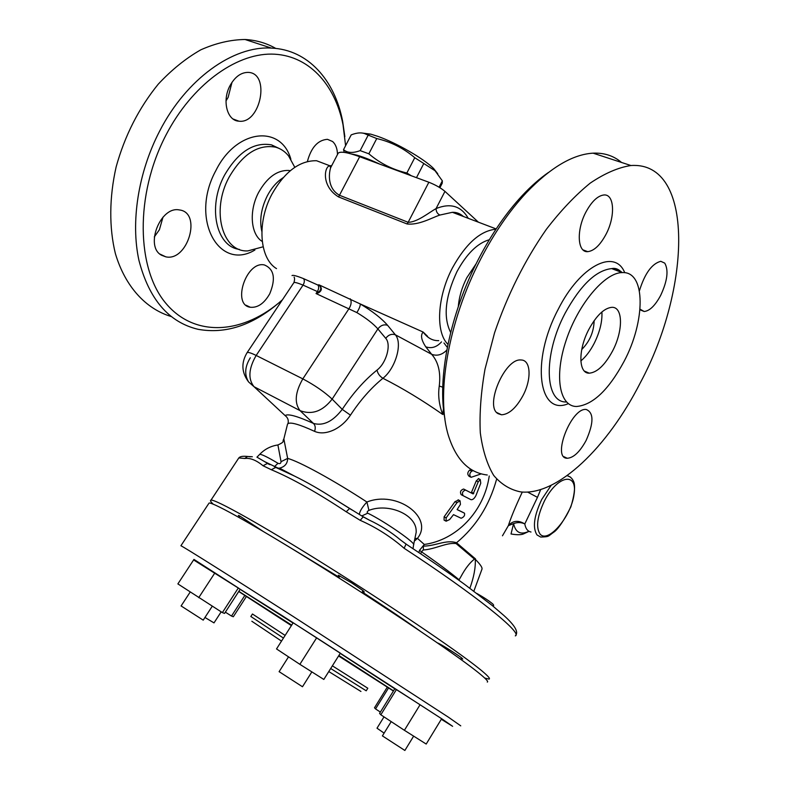 <?xml version="1.0" encoding="UTF-8"?>
<svg xmlns="http://www.w3.org/2000/svg" width="790" height="790" viewBox="0 0 790 790"><rect width="100%" height="100%" fill="white"/><g stroke="black" fill="none" stroke-linecap="round" stroke-linejoin="round"><path stroke-width="1.19" d="M473.348 470.672L471.739 471.117C469.418 473.279 469.201 475.353 471.097 477.318L481.317 473.852M470.573 477.051L469.102 476.301C467.186 474.326 467.394 472.252 469.704 470.09L471.472 469.606M470.791 499.586L471.215 499.724C472.953 499.764 474.553 498.322 476.005 495.399L480.764 483.213L480.251 479.54L478.226 481.851L473.161 493.928L465.527 490.047C462.565 491.153 461.765 493.039 463.128 495.695L470.791 499.586M473.161 493.918L471.235 492.93L476.271 480.853L478.671 478.74M463.128 495.695L461.163 494.678C459.79 492.012 460.58 490.136 463.552 489.03L471.176 492.911M456.976 502.677L446.133 517.875L446.113 521.212L449.638 519.553L453.509 514.655L461.113 518.25C463.947 517.114 465.073 515.426 464.49 513.184L457.104 509.599L460.432 504.395L460.047 500.801L456.976 502.677L455.01 501.64L458.605 500.05M445.6 520.936L444.089 520.126L444.118 516.798L455.01 501.64M457.143 509.54L462.604 512.187M261.846 231.48C259.327 220.232 261.135 208.382 267.267 195.9C270.753 189.254 275.009 183.912 280.055 179.873L283.136 177.691M275.779 48.437C266.477 43.104 256.227 40.122 245.048 39.5C230.641 39.688 215.897 43.124 200.808 49.819C185.818 58.361 171.637 69.806 158.257 84.155C138.843 108.052 124.8 135.633 116.14 166.897C109.188 197.658 109.059 227.747 115.37 253.541C125.235 286.74 145.923 308.91 171.104 316.504M163.007 217.112L159.383 229.762L154.297 236.931M232.003 82.298L228.122 97.407L226.009 100.903M161.693 255.308C144.461 246.776 160.301 205.795 179.35 209.942C202.28 212.392 187.773 261.816 165.811 256.839L161.693 255.308M269.746 293.771C264.216 303.449 257.728 307.942 250.272 307.251C231.668 304.891 246.233 260.7 264.364 264.946C274.15 269.044 275.947 278.653 269.746 293.771M307.389 161.525C311.191 147.414 317.886 140.008 327.465 139.326L332.58 141.509C335.71 144.353 337.35 148.688 337.488 154.524M230.048 85.587C234.976 76.798 241.009 72.403 248.139 72.394C270.723 72.858 260.641 124.267 238.906 121.176C227.105 120.84 221.802 100.577 230.048 85.587M345.595 145.676L343.028 124.81C335 83.977 308.041 54.431 271.454 54.095C234.966 53.779 191.694 85.537 166.117 134.794C134.577 195.11 136.581 269.252 166.147 303.646C195.574 338.495 244.416 333.696 282.395 299.815M345.822 152.638L345.803 151.127M263.139 246.796L247.833 250.904C222.602 252.454 210.683 210.92 229.031 177.316C242.491 154.159 257.975 144.106 275.493 147.147C280.638 148.56 284.993 151.473 288.557 155.897L294.117 166.078M278.139 303.449C251.961 325.559 225.269 334.18 198.073 329.312C168.793 322.31 149.083 299.341 138.951 260.404C130.587 222.375 138.033 172.763 159.59 131.199C186.371 78.783 233.297 45.613 271.385 48.101C308.051 49.582 334.832 80.205 342.663 121.393L344.855 136.64M262.25 241.473C250.726 234.6 248.712 210.891 258.646 192.375C267.129 177.424 277.102 170.107 288.597 170.442L290.286 170.699M580.828 360.941C585.785 356.833 590.229 350.987 594.179 343.403C599.827 332.037 602.405 321.56 601.901 311.961M588.827 329.44C596.45 315.506 604.113 308.13 611.835 307.32C623.201 306.639 623.251 330.99 612.546 351.046C604.913 365.089 597.151 372.465 589.261 373.176C578.468 373.739 577.905 349.98 588.827 329.44M581.736 349.506C589.705 341.497 593.843 331.879 594.139 320.651M458.309 306.589C459.089 296.991 461.933 287.363 466.831 277.695L476.182 263.692M624.011 361.504C645.549 321.254 646.013 271.069 622.234 272.59C604.735 272.58 578.152 304.071 566.183 340.194C553.978 376.317 559.508 406.257 576.374 406.504C592.619 405.151 608.507 390.142 624.011 361.504M640.206 382.992C607.619 447.15 557.75 495.725 520.926 491.943C510.429 489.938 501.354 484.438 493.711 475.442C487.104 464.441 482.631 450.221 480.3 432.772C479.362 413.674 480.932 392.462 485.011 369.137L494.54 332.886C507.476 294.917 524.738 260.414 546.305 229.386C560.782 210.575 575.426 195.15 590.229 183.112C604.765 173.316 618.333 167.45 630.924 165.525C695.091 161.16 690.983 288.893 640.206 382.992M522.97 395.622C531.759 379.18 530.939 359.815 521.005 359.993C504.81 357.949 484.181 406.643 498.144 413.684L501.561 414.79C509.037 414.355 516.176 407.966 522.97 395.622M586.101 440.504C593.863 422.926 593.892 412.587 586.17 409.467C571.259 407.373 551.538 458.526 567.21 458.259C573.51 457.894 579.811 451.969 586.101 440.504M640.038 309.196L644.215 311.497C649.696 310.924 655.177 305.562 660.667 295.401C667.392 280.954 668.755 270.19 664.745 263.129L660.786 261.302C651.918 263.633 644.788 273.468 639.416 290.799M605.93 234.462C615.479 216.746 614.571 193.787 603.866 194.972C597.645 195.782 591.651 201.499 585.874 212.135C576.167 230.265 577.5 252.721 587.721 251.655C594.06 250.914 600.133 245.186 605.93 234.462M548.448 172.457C539.738 178.52 531.008 186.213 522.269 195.545C506.064 212.964 491.469 234.176 478.473 259.169C449.777 314.193 437.058 378.904 444.948 418.986M487.272 474.997C469.3 472.924 456.442 460.096 448.7 436.515C435.655 396.452 447.782 322.014 480.774 258.903C494.283 232.912 509.451 210.881 526.259 192.79C550.403 167.579 572.681 154.376 593.093 153.161C604.212 152.687 613.682 155.788 621.513 162.444M328.729 165.347L316.553 160.726C299.578 160.469 284.686 171.667 271.859 194.3C256.661 222.661 259.535 258.528 276.51 268.62M330.931 167.194L329.578 166.009M489.336 239.726C477.427 243.172 466.633 253.817 456.946 271.671C445.155 296.951 443.062 317.215 450.665 332.472M447.95 344.341C435.448 332.491 437.038 297.05 452.423 267.948C465.903 243.577 480.429 230.67 495.972 229.219M423.312 549.978C435.3 549.238 446.459 542.295 456.087 543.569L456.531 542.75C446.054 539.343 435.409 546.127 423.41 546.107L423.312 549.978L421.485 551.785L419.549 550.294L418.878 552.556M458.852 580.196L460.975 576.562C465.231 568.602 469.724 562.776 474.444 559.093L475.541 558.945L456.531 542.75C475.935 526.654 489.257 505.62 496.485 479.629M489.247 475.985C484.072 511.881 456.166 540.143 424.309 544.448L419.549 550.294M420.705 553.78L421.485 551.785C437.374 562.796 449.905 572.128 459.079 579.791M415.096 540.538L417.436 538.355C434.273 517.648 397.064 490.037 366.916 502.015C333.41 480.103 299.054 461.35 287.649 458.407L283.847 438.934L287.57 424.003M316.049 293.554L318.726 292.744L318.607 292.053L316.049 293.554L356.863 312.583C366.204 318.182 373.216 323.633 377.887 328.926C380.671 325.342 383.91 324.137 387.604 325.322C381.58 318.38 372.465 311.25 360.25 303.943L318.844 284.765C321.451 287.451 321.372 289.881 318.607 292.053L317.373 291.559L316.049 293.554M318.726 292.744C322.152 290.414 322.192 287.748 318.844 284.765L317.945 285.072L303.587 278.653C296.813 275.927 292.952 274.9 292.024 275.562M344.223 152.273L343.531 149.666C347.363 152.983 352.913 153.309 360.161 150.623L368.851 153.803C379.911 163.254 392.581 169.653 406.86 172.99L411.343 175.775M351.333 153.951C357.9 154.949 367.39 158.346 379.812 164.142M439.902 187.714L442.222 183.221L442.351 180.861L435.033 170.719L414.76 157.704C403.651 148.244 390.981 141.854 376.741 138.546L366.155 134.29C362.363 132.256 357.366 132.463 351.185 134.893L343.531 149.666M361.781 132.987L370.747 134.142L377.6 136.285C396.106 142.684 423.865 158.691 433.582 168.477L437.769 173.79M406.86 172.99L414.76 157.704M368.851 153.803L376.741 138.546M416.478 177.671L423.776 163.55M439.072 187.21L442.351 180.861M360.161 150.623L368.022 135.446M468.253 218.326C461.182 206.012 450.458 202.763 436.07 208.59C436.12 211.651 437.384 213.804 439.852 215.058L452.394 212.303L458.427 213.527L463.671 216.588M337.774 153.961L338.189 153.161C340.381 151.157 347.551 152.342 359.687 156.716L428.861 182.243C435.458 184.87 440.83 187.921 444.958 191.378L436.07 208.59C429.089 212.49 417.179 222.286 408.163 222.296L407.038 223.955C418.858 225.387 432.11 217.615 439.852 215.058M331.711 165.673L329.736 165.732C324.285 166.562 321.066 186.243 338.584 196.937L407.038 223.955M428.861 182.243L408.163 222.296L339.69 195.347C327.297 188.622 328.759 173.711 330.654 167.707L331.731 165.643M444.958 191.378L478.404 222.188M222.365 612.596L177.878 583.909L193.955 559.409L238.333 587.957L222.365 612.596L224.548 613.415L240.16 589.301L238.333 587.957M214.939 572.809L198.734 597.655M212.273 606.207L203.218 620.14L181.098 605.94M349.624 508.513L334.99 499.339C320.118 489.731 306.579 481.949 294.384 476.005L275.759 467.423L271.306 469.724C291.707 478.246 316.681 492.269 346.227 511.782L360.201 520.324C376.188 527.404 390.833 536.716 404.134 548.27C475.995 595.206 523.365 633.59 515.297 635.881M350.711 509.204L349.555 508.503L346.227 511.782M287.57 424.013L287.975 423.687C290.601 421.87 299.469 424.428 314.558 431.35C320.217 433.829 326.833 433.266 334.397 429.681L334.802 429.474C341.063 426.166 346.277 421.396 350.454 415.155C360.359 400.115 371.191 387.821 382.923 378.282C395.523 368.446 402.88 343.255 395.346 334.782L387.604 325.322M377.028 370.085C364.447 380.217 352.853 393.311 342.238 409.368L332.146 399.108C324.532 391.968 314.756 385.224 302.827 378.874C295.104 392.383 294.186 402.969 300.062 410.642C311.971 415.135 322.666 411.294 332.146 399.108L377.887 328.926L385.737 338.327C391.494 344.519 386.379 363.035 377.028 370.085C377.719 373.522 379.684 376.247 382.923 378.282C402.633 388.275 422.561 400.352 442.716 414.483L444.079 413.614M213.211 504.178C210.604 501.66 209.864 500.307 210.989 500.139C215.245 499.063 261.589 524.896 325.47 564.919C389.272 604.873 455.603 649.765 478.493 668.103C487.154 675.025 490.679 678.699 489.079 679.114L484.714 678.047M262.853 531.186L239.538 515.88L238.343 515.416L239.518 516.611M362.669 591.325L364.299 591.987L362.817 590.505L351.609 582.862L338.308 575.239L339.542 576.522M420.033 631.013C404.845 620.16 385.579 607.155 362.235 592.016M339.098 577.223L281.793 542.513M461.182 658.416L462.752 659.058L461.765 658.031C457.311 654.406 437.937 642.379 437.64 643.05M385.737 338.327C388.483 334.782 391.682 333.597 395.346 334.782L431.676 354.315C438.371 361.958 440.899 372.544 439.26 386.043C437.897 395.276 439.043 404.757 442.716 414.483L443.476 408.608M250.499 456.808L247.576 456.482L244.752 458.476C250.173 457.756 256.256 460.175 263.031 465.745L267.366 463.493L269.627 464.53M237.978 459.217L238.817 457.933C240.012 456.423 242.935 455.939 247.576 456.482L252.336 456.748M268.116 463.681L256.918 457.124M274.318 466.732L278.011 463.305C267.859 457.242 261.757 454.25 259.732 454.329L259.436 454.685M277.438 468.164L279.522 468.144C284.854 466.811 287.56 463.562 287.649 458.407L281.043 461.676C280.885 463.493 279.867 464.036 278.011 463.305M293.85 282.672L293.939 282.543C294.877 282.158 297.909 283.018 303.044 285.101L317.373 291.559C318.874 288.962 319.071 286.8 317.945 285.072M413.042 548.675L413.565 544.903C416.765 543.658 384.088 520.966 367.765 513.184C366.728 512.295 367.123 511.357 368.94 510.36L366.916 502.015C362.245 507.101 359.717 511.249 359.322 514.448M250.302 357.781C244.801 366.728 244.258 374.806 248.662 382.014L254.034 386.705C247.892 379.012 248.603 368.594 256.167 355.451C251.2 352.992 248.188 352.054 247.132 352.616L246.875 352.992M384.108 733.13L377.008 728.192L383.999 716.876M388.542 687.942L375.546 708.926L374.509 707.771L387.288 687.142M380.375 712.096L375.546 708.926M221.17 611.835L214.001 622.895L204.956 617.464M244.821 595.472L231.519 616.062L225.357 612.161M246.391 596.499L233.317 616.743L231.519 616.062M311.853 671.895L302.481 686.747L279.127 671.668M316.662 637.807L293.179 622.796L276.52 648.936L299.874 664.331L316.662 637.807L340.352 653.142L323.821 679.439L299.874 664.331M493.108 606.226L493.701 605.268L492.96 604.133C489.247 600.973 483.885 597.428 476.884 593.488M413.644 736.132L404.875 750.47L382.409 735.895M394.793 688.771L396.382 689.611L380.829 714.792L379.575 713.4L394.793 688.771M396.382 689.611L420.063 704.749L404.401 730.296L380.829 714.792M420.063 704.749L441.64 718.722L426.205 744.052L404.401 730.296M193.619 559.932L281.744 615.37L442.212 719.088L452.64 726.326L441.314 719.275M460.748 725.852L448.562 717.29L292.754 616.2C228.833 575.248 183.714 546.907 180.91 545.752L208.629 503.714M487.282 682.076C488.852 681.721 485.287 678.106 476.597 671.224C453.618 653.014 387.199 608.182 323.396 568.168C259.515 528.095 213.251 502.094 209.083 503.033M240.14 589.34L293.031 623.034M340.204 653.379L394.773 688.801M283.452 638.073L250.845 616.486M367.785 688.268L366.204 690.796L330.694 668.508M251.842 621.256L281.517 641.105M328.778 671.559L360.941 691.467M238.837 591.345L291.698 625.137M338.88 655.483L393.509 690.855M393.4 691.023L338.574 655.967M291.392 625.611L238.738 591.503M406.682 544.488L400.866 540.232L406.06 544.073L404.134 548.27M400.866 540.232C391.218 532.164 380.691 525.459 369.305 520.106L363.212 516.828L360.201 520.324M367.765 513.184L361.761 515.939M368.94 510.36C388.581 502.776 415.757 514.547 416.162 530.465L416.202 532.292M415.579 538.484L417.436 538.355L424.309 544.448M277.902 444.958L281.043 461.676M473.852 591.197L481.861 569.452C482.739 567.951 480.557 564.583 475.304 559.34C475.649 567.724 473.842 577.352 469.872 588.244M522.289 492.051C515.356 506.864 510.725 518.062 508.375 525.636L502.47 535.798M438.726 340.638C432.634 340.855 427.439 337.992 423.144 332.047C420.389 335.069 421.258 339.996 425.741 346.81C431.518 348.805 436.771 347.166 441.521 341.882M425.741 346.81L431.676 354.315C437.087 356.25 442.124 354.848 446.814 350.089M439.26 386.043L442.736 387.179M350.454 415.155L342.238 409.368C332.847 421.544 323.238 426.215 313.413 423.401C315.358 425.316 315.743 427.963 314.558 431.35M285.121 415.589L254.034 386.705L300.062 410.642L313.413 423.401C297.287 416.113 287.856 413.506 285.121 415.589C287.876 417.663 288.824 420.359 287.975 423.687M427.578 336.313L423.144 332.047L360.25 303.943C360.418 305.799 359.292 308.673 356.863 312.583M527.562 492.061L537.457 497.354L540.716 489.524M530.999 532.006C527.69 531.364 525.626 528.678 524.807 523.938C518.319 519.998 512.838 520.561 508.375 525.636L513.589 523.592C517.539 522.141 521.282 522.249 524.807 523.938L537.457 497.354M529.063 531.334L524.116 533.635C521.736 534.958 517.381 535.077 511.021 533.981L513.589 523.592C515.554 532.608 520.669 535.166 528.954 531.275M471.739 471.117L469.704 470.09M478.226 481.851L476.271 480.853M473.763 493.385L471.828 492.387M465.804 490.146L463.839 489.129M446.133 517.875L444.118 516.798M464.49 513.184L462.555 512.167M279.196 148.471L271.523 144.876C253.758 141.775 238.067 151.917 224.449 175.321C207.247 206.97 216.322 246.796 239.39 249.393M254.913 250.005C218.948 271.76 189.412 218.83 215.887 170.531C236.408 128.859 281.141 124.385 290.858 159.195M624.742 272.718C615.074 248.179 580.127 265.519 558.204 309.334C530.495 361.366 538.879 416.567 568.346 403.651M566.302 401.982C544.774 402.861 542.809 355.224 565.126 313.196C580.532 285.141 596.045 270.279 611.667 268.6C615.785 268.541 619.291 269.864 622.184 272.57M456.087 543.569L474.444 559.093M350.227 298.778C351.718 301.405 351.353 304.644 349.111 308.495L302.827 378.874L256.167 355.451L303.044 285.101C304.535 282.524 304.723 280.371 303.587 278.653M359.687 156.716L338.584 196.937M210.989 500.139L238.817 457.933L244.752 458.476M263.031 465.745L271.306 469.724M276.303 467.7L277.053 467.986M250.815 616.526L252.445 613.998L285.141 635.417M332.373 665.832L367.804 688.238M348.558 662.316L383.614 684.604L338.841 655.542M291.658 625.186L280.509 618.037M247.675 456.462L247.181 456.423M400.945 540.291L406.169 544.152M447.328 347.383L443.97 342.988M539.995 533.991C535.748 527.236 537.24 516.196 544.488 500.85C557.533 475.057 577.915 471.62 574.014 494.629C571.042 516.808 547.954 543.905 539.995 533.991M551.203 485.277L541.752 499.428C534 515.88 532.411 527.72 537.002 534.939L540.706 537.062C550.018 536.647 547.124 536.736 554.708 531.512C559.123 527.71 564.504 519.494 570.854 506.864C574.212 495.844 575.278 487.786 574.063 482.7C572.789 478.938 570.538 476.607 567.299 475.699L567.013 475.669M570.558 477.17L567.101 475.6M480.251 479.54L478.276 478.543M465.527 490.047L463.552 489.03M460.047 500.801L458.082 499.774M282.938 177.908L280.055 179.873M159.985 254.094L165.811 256.839M246.075 305.246L250.272 307.251M233.08 119.004L238.906 121.176M279.561 148.639L271.523 144.876L275.493 147.147M343.028 124.81L342.663 121.393M271.385 48.101L245.048 39.5M294.798 167.312L288.557 155.897M289.96 170.976L288.597 170.442M584.393 371.083L589.261 373.176M621.592 272.353C618.659 269.104 615.351 267.85 611.667 268.6L622.234 272.59M496.831 412.568L501.561 414.79M563.922 456.689L567.21 458.259M640.897 310.194L644.215 311.497M583 249.887L587.721 251.655M522.269 195.545L526.259 192.79M630.924 165.525L593.093 153.161M370.747 134.142L366.155 134.29M433.582 168.477L435.033 170.719M463.384 216.48C460.155 213.567 456.492 212.174 452.394 212.303L496.169 228.932M329.756 165.722L330.654 167.707M338.189 153.161L330.674 167.668M316.553 160.726L329.736 165.732M190.202 592.026L181.078 605.979M265.114 461.864L294.147 475.896M335.256 499.507L363.203 516.828M265.035 461.814L269.973 464.688M256.987 457.143L259.732 454.329C264.729 449.135 270.802 446.014 277.962 444.948C285.575 441.363 281.832 442.054 283.847 438.934M248.662 382.014C241.533 372.534 241.029 362.738 247.132 352.616L293.939 282.543C294.7 279.946 294.749 278.129 294.087 277.102M279.522 468.144L294.334 475.985M352.152 510.073L334.99 499.329M239.883 516.058L238.995 517.42M339.937 575.9L338.713 577.836M363.054 590.703L361.84 592.628M288.528 656.855L279.097 671.707M461.538 657.853L460.659 659.285M391.208 721.616L382.39 735.925M406.06 544.083C427.736 558.352 447.268 571.802 464.688 584.422L492.368 605.624L503.744 615.37C514.448 624.959 518.487 631.536 515.87 635.111M369.157 520.037L363.203 516.838M361.85 515.998L369.305 520.106M413.565 544.903L416.202 532.213"/></g></svg>
